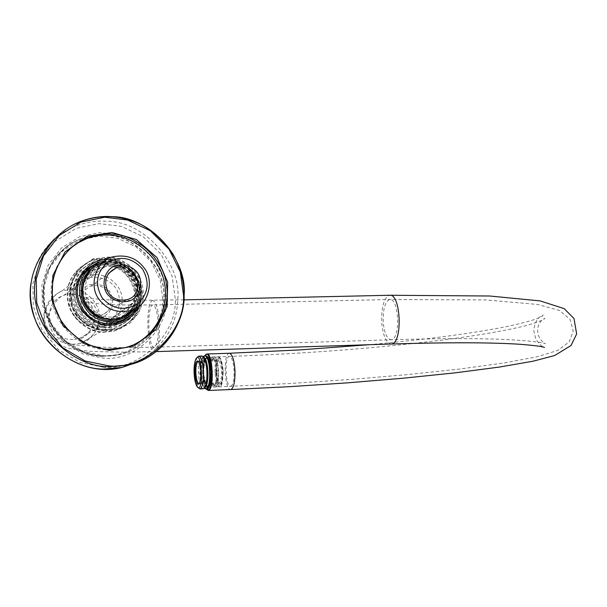 <?xml version="1.0" encoding="UTF-8"?>
<svg xmlns="http://www.w3.org/2000/svg" width="607" height="607" viewBox="0 0 607 607"><rect width="100%" height="100%" fill="white"/><g stroke="black" fill="none" stroke-linecap="round" stroke-linejoin="round"><path stroke-width="0.46" stroke-dasharray="3.04 2.28" d="M206.13 388.966C201.956 383.465 201.22 361.552 204.931 355.679L205.325 355.224C201.478 361.302 202.313 384.155 206.661 389.519L206.744 389.626M208.11 357.751L207.935 357.515C201.835 349.465 201.661 389.694 207.958 387.752L209.112 386.689M208.391 387.258L208.171 387.304C203.087 388.184 202.055 356.893 207.002 357.166L208.368 357.955C211.957 362.326 212.655 381.295 209.476 386.28L208.391 387.258M102.947 262.482C126.817 255.122 151.613 288.94 134.322 309.138M136.545 307.939C149.891 289.213 131.636 259.31 108.744 260.6L104.92 260.896M111.961 318.895C123.767 318.136 134.966 308.788 137.599 296.406C138.176 288.704 136.036 281.155 131.18 273.757C124.511 267.566 117.174 264.182 109.169 263.605C97.378 264.22 86.004 273.476 83.265 285.965C82.643 293.742 84.798 301.375 89.73 308.842C96.505 315.048 103.918 318.402 111.961 318.895M111.415 316.998C84.381 318.66 73.652 276.253 101.012 267.459C115.505 263.673 126.491 269.167 133.965 283.939C137.751 298.674 132.296 309.38 117.599 316.057L111.415 316.998M198.656 361.529L199.202 362.007L201.471 372.106L200.014 382.956L199.437 383.563M215.667 372.281L217.989 382.304L219.028 382.903C220.796 382.031 221.623 378.184 221.532 371.37C221.062 364.83 219.939 361.294 218.163 360.748L217.177 361.522L215.667 372.281M216.221 372.288C216.031 367.106 216.57 363.267 217.837 360.763C222.875 353.228 224.302 389.648 218.71 383.025L216.221 372.288M197.29 357.204C195.598 360.619 194.877 365.953 195.135 373.199C195.484 380.157 196.6 385.126 198.489 388.116M203.315 388.814C200.765 387.964 199.164 382.721 198.489 373.077C198.337 363.032 199.521 357.348 202.04 356.013M204.324 357.682C201.562 357.037 200.196 362.136 200.219 372.971C201.031 383.025 202.715 387.729 205.272 387.069M200.492 372.926C201.061 381.097 202.427 385.536 204.589 386.249C206.729 385.157 207.738 380.339 207.609 371.788C207.033 363.593 205.667 359.154 203.512 358.479C201.372 359.602 200.363 364.42 200.492 372.926M217.116 371.416C216.494 362.713 215.015 358.009 212.685 357.295C210.363 358.487 209.271 363.601 209.407 372.622C210.014 381.295 211.494 385.999 213.831 386.758C216.145 385.604 217.245 380.483 217.116 371.416M203.542 372.812C204.111 380.976 205.485 385.415 207.662 386.128C209.81 385.035 210.826 380.217 210.705 371.674C210.121 363.487 208.747 359.048 206.585 358.373C204.43 359.496 203.413 364.314 203.542 372.812M210.925 372.569C211.54 381.234 213.019 385.946 215.364 386.697C217.685 385.544 218.786 380.43 218.657 371.355C218.034 362.66 216.555 357.955 214.21 357.242C211.889 358.433 210.796 363.547 210.925 372.569M211.312 372.508C211.866 380.286 213.194 384.519 215.295 385.195C217.382 384.155 218.368 379.557 218.254 371.423C217.693 363.616 216.365 359.39 214.263 358.745C212.177 359.814 211.198 364.405 211.312 372.508M209.794 372.561C210.341 380.346 211.668 384.58 213.77 385.255C215.849 384.216 216.828 379.618 216.714 371.476C216.153 363.669 214.832 359.443 212.738 358.798C210.652 359.868 209.673 364.458 209.794 372.561M205.105 355.649L203.679 356.779C201.532 361.377 200.94 368.502 201.911 378.146C202.791 384.55 204.218 388.154 206.198 388.95M204.65 355.687L203.375 356.787C201.228 361.385 200.636 368.51 201.607 378.161C202.495 384.648 203.944 388.245 205.948 388.973M108.903 263.893L100.132 265.426C92.014 268.635 86.596 274.144 83.865 281.944L79.403 285.267C82.104 277.574 87.454 272.141 95.466 268.962L104.131 267.444L108.903 263.893L83.865 281.944M79.403 285.267L104.131 267.444M111.316 319.221L118.145 318.212C127.166 315.245 133.153 309.509 136.12 300.996L130.983 304.031C128.054 312.43 122.136 318.098 113.236 321.027L106.491 322.021L111.316 319.221L136.12 300.996M130.983 304.031L106.491 322.021M133.388 309.562C141.507 297.627 141.719 285.836 134.003 274.197C126.499 264.462 116.263 260.684 103.289 262.877L100.512 263.878C114.207 260.373 125.247 263.893 133.631 274.447C141.317 286.026 141.127 297.771 133.077 309.691M88.447 307.301C77.066 293.993 84.76 268.81 100.572 265.084C113.752 261.731 124.382 265.13 132.447 275.282C144.087 289.205 135.611 314.95 118.608 317.947C105.997 320.405 95.944 316.854 88.447 307.301M74.729 316.338C63.811 303.591 71.216 279.432 86.414 275.836C99.085 272.589 109.298 275.828 117.045 285.548C128.221 298.887 120.049 323.592 103.706 326.49C91.581 328.865 81.922 325.481 74.729 316.338M107.105 290.541C102.53 285.943 97.044 284.508 90.655 286.238C80.64 291.368 78.311 299.236 83.66 309.843C87.909 315.23 93.592 317.18 100.709 315.693C109.875 311.968 112.925 304.949 109.859 294.638M76.012 315.374C82.696 323.759 95.428 327.583 105.891 323.584C118.509 318.303 123.752 298.803 115.004 287.012C108.418 278.689 95.807 274.766 85.291 278.651C72.574 283.788 67.127 303.47 76.012 315.374M81.626 311.292L78.493 304.342L78.69 296.193L82.408 289.289L88.235 285.078L95.967 283.689L103.797 285.988L109.48 291.034L112.583 297.938L112.409 306.034L108.744 312.931L102.955 317.173L95.223 318.607L87.355 316.353L81.626 311.292M103.107 327.909C93.744 326.634 85.382 322.097 78.015 314.282L72.119 300.647C71.201 291.519 73.523 282.718 79.092 274.227C86.831 267.292 95.375 263.704 104.723 263.468L118.099 267.255C126.749 273.203 132.485 281.003 135.308 290.647C136.249 299.646 134.003 308.386 128.57 316.862C120.968 323.857 112.477 327.537 103.107 327.909M103.395 326.437L113.016 325.375C128.669 318.895 135.862 307.901 134.587 292.392C130.786 276.01 120.907 266.739 104.95 264.584L92.856 266.298C78.106 273.628 71.679 284.789 73.576 299.782C77.939 315.777 87.886 324.662 103.395 326.437M105.079 325.473L114.738 324.404C130.459 317.901 137.683 306.854 136.408 291.269C132.584 274.804 122.66 265.494 106.635 263.317L94.487 265.039C79.661 272.406 73.204 283.621 75.116 298.682C79.502 314.76 89.495 323.69 105.079 325.473M103.053 330.018L113.57 328.873C130.998 321.74 139.026 309.555 137.66 292.308C136.294 276.39 119.693 261.511 104.776 261.374L91.202 263.324C74.881 271.511 67.794 283.909 69.942 300.511C74.82 318.243 85.86 328.076 103.053 330.018M99.123 262.315L109.45 261.2C133.578 261.769 149.671 294.797 133.009 312.688M138.457 306.672C149.823 287.361 129.238 257.254 106.84 259.621M70.336 248.392C52.285 266.632 46.982 287.179 54.418 310.048C61.952 333.046 86.771 349.7 107.515 349.875L123.411 348.327L134.868 344.154M88.265 268.006C64.092 284.038 79.085 324.191 106.559 324.624L116.263 323.546L123.585 320.428M128.904 316.406C149.284 299.152 133.828 262.952 108.114 262.209L95.921 263.931L94.07 264.667M102.993 332.317L114.108 331.118C132.728 323.554 141.325 310.564 139.898 292.142C138.472 275.161 120.763 259.25 104.836 259.098L97.644 259.371L90.246 261.215C72.886 269.978 65.359 283.203 67.673 300.897C69.934 317.689 87.643 332.37 102.993 332.317M106.43 329.821L117.5 328.63C135.991 321.103 144.519 308.197 143.085 289.896C141.659 273.013 124.063 257.209 108.243 257.049L93.781 259.136C76.52 267.831 69.039 280.973 71.338 298.568C73.576 315.253 91.179 329.867 106.43 329.821M104.95 330.656L115.975 329.464C134.39 321.968 142.88 309.107 141.454 290.882C140.042 274.076 122.515 258.339 106.764 258.187L92.355 260.266C75.162 268.931 67.711 282.02 69.995 299.532C72.233 316.156 89.76 330.694 104.95 330.656M103.569 329.722L114.108 328.577C131.56 321.437 139.595 309.229 138.229 291.959C136.863 276.018 120.232 261.109 105.299 260.98L91.71 262.93C75.367 271.124 68.265 283.537 70.42 300.169C75.306 317.931 86.353 327.78 103.569 329.722M103.516 332.029L114.647 330.83C133.297 323.25 141.901 310.238 140.467 291.792C139.041 274.781 121.301 258.848 105.36 258.696L98.159 258.969L90.754 260.813C73.356 269.591 65.822 282.839 68.143 300.556C70.404 317.37 88.144 332.075 103.516 332.029M229.492 353.244L228.983 353.335C222.959 354.792 224.613 390.635 230.774 389.573M230.865 386.371C233.255 384.686 234.325 379.261 234.082 370.095C233.384 361.651 231.844 357.091 229.454 356.408C224.287 356.15 225.318 387.296 230.637 386.409L230.865 386.371M73.31 344.321C58.932 343.706 49.455 336.202 44.888 321.809C42.74 308.03 48.439 297.733 61.96 290.935L70.655 289.327C84.214 287.938 99.791 302.529 99.336 316.095C99.366 329.26 92.863 338.334 79.836 343.319L73.31 344.321M73.075 339.525C48.833 341.111 39.303 303.356 63.856 295.374C76.33 289.463 94.889 301.838 94.593 316.217C94.631 327.021 89.312 334.503 78.629 338.66L73.075 339.525M391.705 339.662L391.166 339.768C386.917 338.934 384.261 332.993 383.199 321.96C382.941 308.917 385.126 301.436 389.747 299.509C398.958 297.893 400.681 338 391.705 339.662M154.626 347.113L154.269 347.212C147.956 348.555 146.773 304.805 152.858 304.987C155.65 305.822 157.471 312.051 158.328 323.698C158.677 336.657 157.441 344.465 154.626 347.113M391.348 344.002C386.211 342.985 382.994 335.792 381.704 322.438C381.295 307.916 383.654 298.925 388.784 295.457L389.633 295.268M152.175 300.738L152.736 300.541C156.105 301.535 158.313 309.077 159.353 323.182C159.778 338.918 158.275 348.372 154.861 351.544L154.444 351.658C147.22 353.244 145.179 303.728 152.175 300.738M215.599 372.379C218.892 390.278 221.411 389.884 223.148 371.211C219.795 353.335 217.276 353.729 215.599 372.379M203.444 372.827C205.06 354.131 207.518 353.744 210.811 371.659C209.127 390.377 206.668 390.771 203.444 372.827M209.605 385.688C211.031 382.463 211.631 377.774 211.395 371.621C211.122 365.892 210.204 361.567 208.641 358.669M208.474 358.418L207.01 357.485C204.718 358.676 203.641 363.798 203.777 372.835C204.384 381.507 205.849 386.227 208.163 386.985L209.445 385.969M215.022 372.417C214.893 363.403 216.001 358.297 218.338 357.098C220.698 357.819 222.192 362.516 222.815 371.203C222.944 380.263 221.836 385.377 219.491 386.538C217.124 385.779 215.637 381.075 215.022 372.417M102.545 356.286C77.476 356.468 48.226 332.856 44.038 305.23C38.636 280.753 52.763 250.001 79.631 239.325C88.516 235.956 97.166 234.598 105.588 235.25C135.429 234.81 166.796 269.326 163.746 298.773C164.535 322.089 144.739 349.632 119.01 354.716L102.545 356.286M162.797 298.834L160.225 280.077L151.082 261.617L136.006 246.874L117.712 238.278L99.298 236.077L80.215 240.031L62.673 250.873L50.07 267.315L44.197 286.132L44.66 304.995L51.747 324.373L65.495 340.967L83.576 351.673L102.408 355.573C132.06 359.261 164.649 328.129 162.797 298.834M102.75 356.188L119.23 354.609C144.974 349.526 164.778 321.968 163.989 298.644C167.039 269.174 135.657 234.636 105.8 235.076C97.37 234.423 88.713 235.782 79.828 239.15C52.946 249.834 38.81 280.609 44.212 305.093C48.401 332.735 77.673 356.362 102.75 356.188M54.395 239.021L63.781 232.003L74.046 226.692C85.299 222.238 96.27 220.44 106.961 221.305C143.358 220.895 181.463 262.952 177.79 298.803C177.054 326.005 163.602 347.105 137.44 362.106M166.53 298.485C168.488 329.244 134.284 361.969 103.114 358.107L83.318 354.025L64.312 342.773L49.85 325.329L42.407 304.949L41.921 285.115L48.097 265.335L61.353 248.066L79.798 236.677L99.844 232.534L119.192 234.863L138.396 243.908L154.224 259.401L163.822 278.788L166.53 298.485M102.886 367.159C138.548 371.499 177.502 334.04 175.248 298.963L172.153 276.488L161.204 254.371L143.161 236.677L121.241 226.328L99.153 223.634L76.239 228.323L55.116 241.305L39.933 261.04L32.839 283.674L33.377 306.376L41.906 329.707L58.469 349.67L80.238 362.516L102.886 367.159M103.418 327.014C119.974 330.739 140.209 314.965 140.687 298.249C144.125 270.601 109.093 247.793 86.338 266.056C62.301 282.854 75.26 323.387 103.418 327.014M140.665 298.242C144.102 270.616 109.093 247.831 86.353 266.078C62.339 282.87 75.283 323.364 103.418 326.983C119.966 330.709 140.187 314.942 140.665 298.242M206.228 389.087L206.661 389.519M209.074 386.75L209.476 386.28M207.935 357.515L208.368 357.955M208.171 387.304L289.911 383.51L349.571 379.534L406.978 374.656L459.408 369.064L503.969 362.971L537.529 356.681L557.772 350.429L569.245 341.832L573.22 330.982L570.049 319.305L559.571 310.473L537.726 304.471L485.752 299.926L389.747 299.509L152.858 304.987L119.025 304.942L98.895 303.811L83.774 301.649C81.414 299.957 94.206 307.43 93.592 319.085C94.897 331.543 79.798 340.793 78.887 338.888L117.599 316.057M207.002 357.166L229.454 356.408C305.025 353.691 376.105 348.243 442.708 340.049C479.006 335.36 507.277 330.413 527.521 325.223C538.212 322.112 544.009 319.79 544.904 318.258L541.732 320.124L539.244 323.569L537.984 327.052L537.612 331.103L538.348 335.246L540.002 338.789L542.939 342.173L545.481 343.767C542.043 342.189 528.689 340.755 505.441 339.472C476.73 338.251 438.641 338.349 391.166 339.768L154.269 347.212L122.553 347.682L99.601 347.158L74.395 344.746C68.53 343.903 62.149 340.997 55.252 336.02C50.237 329.851 48.082 322.484 48.78 313.925C54.182 302.65 59.205 296.459 63.856 295.374L101.012 267.459M156.211 351.605L124.025 352.174L95.883 351.536C89.495 351.453 80.716 350.444 69.532 348.509C62.445 346.855 55.594 342.682 48.977 335.99C44.918 329.282 43.234 321.877 43.916 313.773C48.492 301.77 54.509 294.16 61.96 290.935L99.047 262.345M183.898 299.85L120.846 300.495L101.339 299.448C99.245 299.41 87.029 297.878 85.412 297.263C82.689 295.192 98.971 304.259 98.334 318.819C99.427 335.975 80.185 345.808 80.094 343.463L119.131 321.194M368.836 344.73C420.325 340.11 463.634 334.571 498.757 328.114C512.938 325.382 524.349 322.674 532.976 319.995C539.608 317.711 542.977 316.126 543.083 315.238C543.864 314.259 534.168 317.711 533.894 331.422L535.753 338.827C538.5 343.312 541.254 346.134 544.009 347.28M199.202 362.007L198.474 361.271M200.014 382.956L199.339 383.73M198.223 361.438L218.163 360.748M199.088 383.685L219.028 382.903M217.837 360.763L217.177 361.522M218.71 383.025L217.989 382.304M196.084 358.585L196.736 357.842M197.176 386.818L197.677 387.319M212.685 357.295L207.01 357.485L205.31 358.828L203.762 364.283L203.451 373.282L204.68 381.864L206.964 386.56L208.163 386.985L213.831 386.758M214.21 357.242L218.338 357.098C218.353 356.772 221.798 355.854 223.164 371.203C222.815 388.586 219.878 386.014 219.491 386.538L215.364 386.697M213.77 385.255L215.295 385.195M212.738 358.798L214.263 358.745M204.589 386.249L207.662 386.128M203.512 358.479L206.585 358.373M204.938 359.261C203.148 364.109 202.814 370.733 203.937 379.132L206.077 385.794C206.213 388.131 206.828 383.783 207.905 372.766C206.585 362.242 205.621 357.591 205.022 358.813L204.938 359.261M203.148 356.476L202.495 357.25C198.443 371.659 199.255 378.631 204.271 388.283M103.289 262.877L114.07 256.609M86.414 275.836L95.466 268.962M103.706 326.49L113.236 321.027M118.608 317.947L118.145 318.212M100.572 265.084L100.132 265.426M100.709 315.693L127.038 299.63M90.655 286.238L108.676 273.302M114.738 324.404L113.016 325.375M92.856 266.298L94.487 265.039M97.211 262.93L95.921 263.931M117.637 322.78L116.263 323.546M124.814 347.652L123.411 348.327M79.631 239.325C69.653 243.657 61.277 250.114 54.524 258.696C46.413 272.042 41.511 280.495 44.099 305.571C47.642 318.66 54.099 330.147 63.469 340.049C70.404 345.717 77.461 349.958 84.616 352.781C96.035 356.453 107.5 357.098 119.01 354.716L119.23 354.609C91.604 359.458 69.373 350.08 52.551 326.475C45.138 312.408 41.17 301.732 44.888 279.493C50.206 261.351 62.885 246.806 79.828 239.15L79.631 239.325M78.857 222.139L74.046 226.692C49.933 237.686 35.593 256.458 31.025 283.021M117.5 328.63L115.975 329.464M92.355 260.266L93.781 259.136M114.108 328.577L113.57 328.873M91.71 262.93L91.202 263.324M114.647 330.83L114.108 331.118M90.246 261.215L90.754 260.813M143.26 298.993L140.483 280.115L128.881 264.887L111.764 257.209L92.992 258.84L77.521 269.812L69.805 287.232L71.907 306.429L83.28 322.264L95.504 329.093L107.5 331.058L119.374 329.055L129.852 323.311L138.821 312.802L143.26 298.993M123.828 319.449C131.158 314.358 135.429 307.324 136.643 298.356C140.338 272.968 108.911 253.863 89.297 268.142M82.423 274.463C75.784 283.636 74.479 293.72 78.493 304.722C86.224 319.828 98.433 326.042 115.118 323.364"/><path stroke-width="0.91" d="M204.946 355.656C210.728 345.573 214.954 388.305 208.08 389.967L206.13 388.966M206.744 389.626L208.565 390.43C214.415 389.542 212.837 352.758 206.888 353.995L205.515 354.951M209.112 386.689C212.275 381.507 211.668 362.736 208.11 357.751M134.322 309.138C128.168 316.725 120.747 320.602 112.06 320.777C98.736 321.915 82.833 309.062 81.361 294.881C80.041 279.038 87.233 268.241 102.947 262.482M104.92 260.896L99.047 262.345C83.971 269.887 77.65 281.405 80.071 296.884C85.223 313.06 95.815 321.528 111.855 322.279L119.131 321.194C126.446 319.123 132.25 314.707 136.545 307.939M199.437 383.563L199.088 383.685C197.381 383.116 196.296 379.557 195.841 373.009C195.742 366.196 196.531 362.333 198.223 361.438L198.656 361.529M194.877 373.07C195.674 382.076 197.161 385.627 199.339 383.73C201.691 376.006 201.403 368.525 198.474 361.271C196.099 359.792 194.908 363.722 194.877 373.07M194.119 373.191C193.883 366.567 194.536 361.696 196.084 358.585C202.093 349.397 203.861 394.891 197.176 386.818C195.454 384.094 194.437 379.55 194.119 373.191M197.677 387.319L199.931 388.95C202.427 387.668 203.603 381.97 203.459 371.863C202.776 362.174 201.175 356.924 198.656 356.127L196.736 357.842M198.656 356.127L202.04 356.013L203.504 356.863C205.394 359.822 206.517 364.784 206.873 371.734C207.124 378.988 206.403 384.314 204.703 387.721L203.315 388.814L199.931 388.95M205.272 387.069L205.91 386.333C209.066 381.386 208.345 362.523 204.817 358.168L204.324 357.682M206.198 388.95L206.547 388.935C209.605 386.462 210.621 378.935 209.582 366.347C208.679 359.883 207.23 356.317 205.249 355.649L203.148 356.476M204.271 388.283L206.092 388.966C209.256 386.788 210.31 379.254 209.271 366.355C208.322 359.678 206.835 356.112 204.794 355.664M99.533 299.972C107.993 310.427 118.911 313.773 132.296 310.01C147.926 305.86 155.111 280.844 143.92 267.664C136.621 258.18 126.673 254.492 114.07 256.609C96.619 259.143 87.461 285.563 99.533 299.972M102.302 297.991C112.819 309.38 124.572 311.368 137.546 303.963C148.419 293.818 150.02 282.111 142.357 268.84C132.015 257.482 120.315 255.426 107.257 262.664C96.21 272.786 94.555 284.562 102.302 297.991M133.077 309.691L126.977 315.2L119.238 318.736C106.157 321.262 95.731 317.582 87.962 307.681C76.156 293.871 84.13 267.748 100.512 263.878M133.388 309.562L127.455 314.919L119.594 318.523C106.506 321.065 96.073 317.37 88.296 307.461C76.474 293.644 84.456 267.49 100.861 263.613M107.424 294.266C113.623 301.163 121.263 303.303 130.361 300.685C140.05 296.664 144.056 281.625 137.319 272.505C131.203 265.631 123.585 263.461 114.48 266.003C104.738 269.933 100.603 285.078 107.424 294.266M108.744 293.272C102.993 281.838 105.481 273.378 116.21 267.892C137.311 260.395 146.94 294.881 127.038 299.63C119.412 301.209 113.312 299.084 108.744 293.272M109.859 294.638L107.105 290.541M133.009 312.688C128.821 317.719 123.699 321.088 117.637 322.78L107.894 323.857C92.188 322.051 82.127 313.045 77.704 296.838C75.776 281.648 82.279 270.35 97.211 262.93L99.123 262.315M106.84 259.621C90.557 259.204 74.896 276.435 76.163 291.929C75.503 308.068 92.469 325.276 108.129 325.041C121.415 325.39 131.522 319.267 138.457 306.672M134.868 344.154C158.89 331.999 169.558 304.077 164.186 281.868C159.565 256.86 133.388 235.66 110.36 235.152C102.477 234.545 94.381 235.789 86.073 238.9L77.863 242.944L70.336 248.392M123.585 320.428L128.904 316.406M94.07 264.667L88.265 268.006M108.865 349.207C84.988 349.344 57.157 326.748 53.234 300.435C48.128 277.118 61.709 247.8 87.332 237.8C95.671 234.681 103.797 233.429 111.711 234.036C136.985 234.385 164.8 259.971 166.69 286.739C170.696 310.799 152.433 341.574 124.814 347.652L108.865 349.207M109.101 350.421L133.927 346.028L155.536 330.018L167.153 306.543L167.661 282.209L157.092 257.664L136.378 239.522L112.014 232.489L87.158 236.29L65.032 251.913L52.832 275.563L52.111 300.419L62.969 325.519L84.312 343.774L109.101 350.421M208.315 390.476L231.047 389.519C233.945 387.509 235.243 380.938 234.947 369.815C234.105 359.587 232.238 354.071 229.347 353.251L206.888 353.995M230.774 389.573L288.659 386.727L346.969 382.888L403.26 378.207L455.015 372.857L499.417 367.06L532.923 361.241L554.601 355.55L570.997 345.542L576.65 333.964L574.002 318.546L564.169 308.637L540.184 300.905L489.697 296.004L389.633 295.268C400.795 293.28 402.866 341.961 391.978 343.888L391.348 344.002C448.361 342.295 491.222 342.386 519.956 344.283C534.099 345.413 542.271 346.468 544.479 347.439L544.009 347.28M108.721 365.846L85.276 361.028L62.733 347.712L45.578 327.021L36.739 302.84L36.17 279.319L43.514 255.881L59.236 235.455L81.088 222.041L104.799 217.215L127.645 220.03L150.316 230.766L168.981 249.098L180.309 272.004L183.519 295.268C185.871 331.566 145.627 370.338 108.721 365.846M184.103 295.412C187.806 259.03 149.163 216.32 112.249 216.699C101.399 215.811 90.268 217.625 78.857 222.139C45.95 235.888 29.098 273.711 35.972 303.986C41.473 338.145 77.696 367 108.539 366.727L127.622 365.035C159.96 359.245 185.196 324.677 184.103 295.412M137.44 362.106L122.068 367.425L103.258 369.102C76.679 368.965 44.736 347.872 34.789 318.372C25.031 289.069 31.564 262.611 54.395 239.021M229.492 353.244L299.251 349.943L368.836 344.73M391.348 344.002L156.211 351.605M389.633 295.268L183.898 299.85M203.504 356.863L204.817 358.168M204.703 387.721L205.91 386.333M205.249 355.649C208.58 355.702 210.538 361.871 211.13 374.17C209.87 385.726 208.338 390.642 206.547 388.935M122.015 317.727L132.296 310.01M108.676 273.302L116.21 267.892M87.332 237.8L86.073 238.9M31.025 283.021C22.459 332.689 74.251 380.073 122.068 367.425L127.622 365.035C159.899 358.229 183.913 328.091 184.118 295.374C183.959 280.935 180.332 267.323 173.245 254.553C161.811 236.996 147.805 227.375 138.859 223.528C118.919 214.817 98.918 214.347 78.857 222.139M89.297 268.142L82.423 274.463M115.118 323.364L123.828 319.449"/></g></svg>
